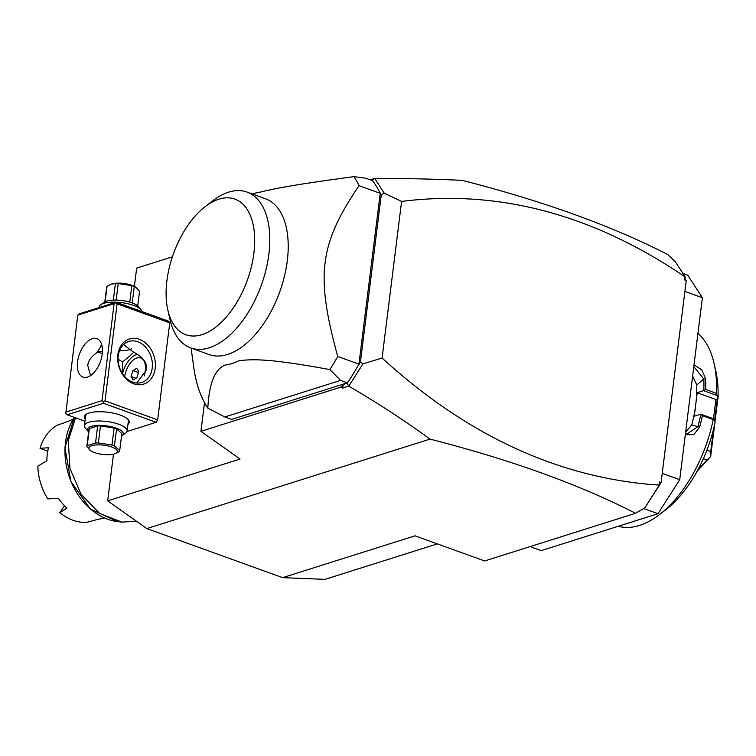 <?xml version="1.0" encoding="UTF-8"?>
<svg xmlns="http://www.w3.org/2000/svg" width="756" height="756" viewBox="0 0 756 756"><rect width="100%" height="100%" fill="white"/><g stroke="black" fill="none" stroke-linecap="round" stroke-linejoin="round"><path stroke-width="1.13" d="M437.327 543.876L324.985 579.361L282.621 577.641L146.796 528.576L107.673 500.859L113.485 454.167M134.388 286.382L136.666 268.115L172.377 256.832M684.567 279.871L685.144 279.484L686.259 280.485L684.567 279.871L685.049 276.696L675.467 261.926L667.765 254.536C611.784 225.846 543.271 201.115 462.228 180.363C434.917 179.059 405.755 178.397 374.74 178.397L384.237 193.177L401.597 201.427L382.092 358.051L362.984 363.834L348.847 386.004L346.862 383.273L347.382 382.838L340.587 380.381L329.89 369.58A144.179 78.482 -70.1 0 0 337.734 356.473L358.939 364.137L380.211 193.328A144.179 78.482 -70.1 0 0 379.682 192.232A144.179 78.482 -70.1 0 0 372.557 180.693L365.762 178.236L353.931 176.639C297.335 184.284 276.195 188.102 259.724 192.232A90.38 49.197 -70.1 0 0 252.315 193.99M686.259 280.485L661.084 482.611L644.84 507.834L635.541 513.286L484.624 560.961L415.016 535.815L282.621 577.641M635.541 513.286C579.559 484.587 511.047 459.865 430.003 439.104L146.796 528.576M685.144 279.484L685.049 276.696M659.515 485.239L659.005 485.097L659.393 482.007L659.61 484.445M659.393 482.007L661.084 482.611M659.005 485.097C559.884 478.482 467.577 436.127 382.092 358.051M684.945 276.781C592.789 214.298 498.336 189.18 401.597 201.427M374.74 178.397L370.185 179.834M372.141 180.542L374.692 178.482M107.673 500.859L240.068 459.034L200.935 431.317L341.126 387.025L343.167 384.435L346.862 383.273M200.935 431.317L204.517 402.627M340.587 380.381L224.806 416.962L231.601 419.419L347.07 382.933M343.167 384.435L342.695 388.14L348.847 386.004M341.126 387.025L342.695 388.14M430.003 439.104C404.819 420.705 377.773 403.061 348.866 386.193M659.043 485.541L644.84 507.834M358.911 364.364L360.461 361.935L362.984 363.834M347.382 382.838A144.179 78.482 -70.1 0 0 358.079 365.668L359.062 364.477M358.486 365.035L358.892 364.524M358.079 365.668A144.179 78.482 -70.1 0 0 358.939 364.137M380.259 192.941L379.682 192.232M384.237 193.177L381.289 194.708L380.24 193.092M381.289 194.708L360.461 361.935M329.89 369.58C275.685 359.676 255.122 358.495 238.735 360.792A90.38 49.197 109.9 0 1 225.581 364.95C215.035 368.663 209.11 383.065 207.824 408.155L224.806 416.962M207.824 408.155A144.179 78.482 109.9 0 1 193.725 367.189L191.107 348.053M380.211 193.328L359.005 185.664A144.179 78.482 -70.1 0 0 353.931 176.639M359.005 185.664C319.259 244.604 315.45 275.127 337.734 356.473M287.28 260.867A82.848 45.095 109.9 0 1 209.157 354.573L190.739 347.921A82.848 45.095 -70.1 0 0 268.626 256.019A82.848 45.095 109.9 0 0 247.032 192.081L265.45 198.733A82.848 45.095 109.9 0 1 287.28 260.867M205.084 206.7A72.085 39.236 -70.1 0 0 166.915 280.674A72.085 39.236 -70.1 0 0 167.813 309.875A72.085 39.236 -70.1 0 0 212.332 329.588A72.085 39.236 -70.1 0 0 253.884 253.194A72.085 39.236 -70.1 0 0 205.084 206.7L212.786 200.775A82.848 45.095 109.9 0 1 247.032 192.081M167.813 309.875L169.949 319.344A82.848 45.095 -70.1 0 0 190.739 347.921M127.008 431.506L156.114 422.311L157.664 419.882L169.75 322.85L168.701 321.234L116.065 302.23L79.73 313.712L77.773 315.12L65.763 413.664L67.133 414.779L84.974 421.224M116.065 302.23L115.744 302.721L117.114 303.836L169.75 322.85M117.114 303.836L105.027 400.869L157.664 419.882M155.216 368.295A23.672 18.333 -107.5 0 1 133.765 383.783A23.672 18.333 -107.5 0 1 117.86 354.81A23.672 18.333 -107.5 0 1 139.312 339.312A23.672 18.333 -107.5 0 1 155.216 368.295M105.027 400.869L103.402 401.776L103.477 403.298L156.114 422.311M67.133 414.779L103.477 403.298M85.248 419.013A22.595 7.286 7.1 0 1 86.108 414.382A22.595 7.286 7.1 0 1 89.057 413.031A22.595 7.286 7.1 0 1 110.735 412.681A22.595 7.286 7.1 0 1 128.265 419.637A22.595 7.286 7.1 0 1 127.962 424.333M65.687 412.143L102.032 400.661L114.118 303.638L77.773 315.12M114.118 303.638L115.744 302.721M102.24 353.997A20.44 11.132 109.9 0 1 82.962 377.121A20.44 11.132 109.9 0 1 77.575 361.784A20.44 11.132 109.9 0 1 96.853 338.66A20.44 11.132 109.9 0 1 102.24 353.997M102.032 400.661L103.402 401.776M101.795 344.953L96.948 352.655C91.174 356.671 88.112 360.943 87.762 365.469L90.493 375.628M102.287 353.572A21.518 16.67 72.5 0 0 97.023 352.334M122.179 373.162L122.614 361.935L118.078 359.232M102.447 351.502L97.259 351.493M123.549 344.556L132.754 351.644C143.158 357.002 147.694 363.107 146.38 369.939L136.713 383.046M133.368 351.89L133.67 352.372L129.871 355.925L122.614 361.935M119.599 350.529A17.218 5.547 -172.9 0 0 129.777 349.584A17.218 5.547 -172.9 0 0 131.478 348.885M100.983 345.53A17.218 5.547 -172.9 0 0 102.098 346.267M137.904 354.299A20.44 11.132 -70.1 0 0 122.491 373.644M118.267 355.83A21.518 16.67 -107.5 0 1 128.756 341.447A21.518 16.67 -107.5 0 1 145.832 347.439A21.518 16.67 -107.5 0 1 152.221 368.096A21.518 16.67 -107.5 0 1 141.722 382.479A21.518 16.67 -107.5 0 1 124.645 376.488A21.518 16.67 -107.5 0 1 118.267 355.83M142.856 358.731A17.218 9.374 -70.1 0 0 142.44 358.561L140.748 357.947A17.218 9.374 109.9 0 0 125.657 372.207A17.218 9.374 -70.1 0 0 124.645 376.488M140.748 357.947A17.218 9.374 109.9 0 1 144.15 376.015M136.855 377.707L138.717 371.791L136.76 368.229L132.943 370.582L131.081 376.497L133.037 380.06L136.855 377.707M131.081 376.497L135.957 378.255M132.943 370.582L138.461 372.576M88.641 431.865A18.078 5.821 7.1 0 1 88.263 431.468L85.4 428.208A21.518 6.936 7.1 0 1 84.417 425.704L85.655 415.8A21.518 6.936 7.1 0 1 86.713 414.005M84.417 425.704A21.518 6.936 7.1 0 1 88.792 422.235A21.518 6.936 7.1 0 1 113.031 422.604A21.518 6.936 7.1 0 1 127.131 431.024A21.518 6.936 7.1 0 1 125.562 433.207L121.99 435.664A18.078 5.821 7.1 0 1 121.527 435.957M127.773 419.117A21.518 6.936 7.1 0 1 128.359 421.12L127.131 431.024M88.263 431.468A18.078 5.821 7.1 0 1 91.107 426.45A18.078 5.821 7.1 0 1 114.288 427.499A18.078 5.821 7.1 0 1 121.99 435.664M119.694 450.67L121.811 433.651A16.566 5.339 -172.9 0 0 121.811 433.651A16.566 5.339 -172.9 0 0 121.82 433.623L119.694 450.642A16.566 5.339 -172.9 0 1 119.694 450.67A16.566 5.339 -172.9 0 1 119.297 451.606L114.591 453.865M89.321 428.624L87.205 445.643A16.566 5.339 -172.9 0 0 86.808 446.579L88.924 429.578A16.566 5.339 7.1 0 1 88.924 429.55A16.566 5.339 7.1 0 1 89.321 428.624L97.647 425.987A16.566 5.339 7.1 0 1 100.501 425.921L114.099 428.009A16.566 5.339 7.1 0 1 116.547 428.898L121.82 433.623M91.211 451.067A14.421 4.649 -172.9 0 0 94.406 452.542A14.421 4.649 -172.9 0 0 114.317 453.95A14.421 4.649 -172.9 0 0 111.803 447.042A14.421 4.649 -172.9 0 0 93.3 445.293A14.421 4.649 -172.9 0 0 91.211 451.067L86.808 446.607A16.566 5.339 -172.9 0 1 86.808 446.579L88.924 429.55M97.647 425.987L95.53 443.016L87.205 445.643M100.501 425.921L98.374 442.95A16.566 5.339 -172.9 0 0 95.53 443.016M114.099 428.009L111.973 445.038L98.374 442.95M116.547 428.898L114.43 445.927A16.566 5.339 -172.9 0 0 113.239 445.464A16.566 5.339 -172.9 0 0 111.973 445.038M114.43 445.927L119.694 450.642M141.93 311.566A21.518 6.936 -172.9 0 0 140.947 309.658A21.518 6.936 -172.9 0 0 124.249 303.033A21.518 6.936 -172.9 0 0 103.6 303.373A21.518 6.936 -172.9 0 0 100.794 304.659A21.518 6.936 -172.9 0 0 99.225 306.841L99.13 307.579M140.947 309.658L138.093 306.397A18.078 5.821 -172.9 0 0 124.069 300.831A18.078 5.821 -172.9 0 0 106.719 301.115A18.078 5.821 -172.9 0 0 104.356 302.202L100.794 304.659M105.122 301.748L107.05 286.269L111.482 284.086L115.384 283.632A16.566 5.339 7.1 0 1 118.229 283.566L131.827 285.655A16.566 5.339 7.1 0 1 133.094 286.08A16.566 5.339 7.1 0 1 134.275 286.543L132.234 302.948M113.324 300.113L115.384 283.632M106.662 287.195L104.829 301.909L106.653 287.223A16.566 5.339 7.1 0 1 106.662 287.195A16.566 5.339 7.1 0 1 107.05 286.269M139.548 291.268A16.566 5.339 7.1 0 1 139.548 291.287A16.566 5.339 7.1 0 1 139.539 291.315L137.715 306.01L139.548 291.268L135.853 287.223L134.275 286.543M129.777 302.135L131.827 285.655M111.756 284.001A14.421 4.649 7.1 0 1 112.03 283.916A14.421 4.649 7.1 0 1 131.941 285.324A14.421 4.649 7.1 0 1 135.144 286.798L135.853 287.223M116.169 300.085L118.229 283.566M682.952 273.455L687.733 275.184L702.381 297.741L684.898 291.429M530.079 546.607L541.202 550.623L658.022 513.711L643.658 508.523M662.237 473.36L679.72 479.673L658.022 513.711M702.381 297.741L679.72 479.673M713.229 419.571A105.443 57.399 109.9 0 1 659.591 514.505L665.743 509.771A96.834 52.712 109.9 0 0 715.072 422.273L713.777 418.862L713.229 419.571L702.371 415.649A105.443 57.399 109.9 0 1 699.65 427.055L693.743 434.691L685.323 434.7M659.591 514.505A105.443 57.399 109.9 0 1 618.247 526.28M713.777 418.862L700.746 414.156L702.371 415.649M692.628 376.082L696.739 384.917A92.534 50.368 109.9 0 1 695.747 404.469L694.292 416.197L700.746 414.156M700.812 414.279A104.148 56.691 109.9 0 1 697.911 426.639L686.911 434.038L685.475 433.49M713.484 418.758L715.885 399.489L697.212 392.742L695.747 404.469A92.534 50.368 109.9 0 1 691.749 424.976L685.645 432.111M699.65 427.055L691.749 424.976M694.027 364.836L701.814 369.901L705.65 378.898A105.443 57.399 109.9 0 1 705.631 389.453L716.499 393.375L717.992 398.828L715.885 399.489M697.949 333.33A105.443 57.399 109.9 0 1 714.108 363.589A105.443 57.399 109.9 0 1 716.499 393.375M705.65 378.898L703.836 379.068A104.148 56.691 109.9 0 1 703.779 390.521L705.631 389.453M697.212 392.742L703.779 390.521M703.666 390.701L716.697 395.407M714.108 363.589L715.819 371.168A96.834 52.712 109.9 0 1 717.992 398.828M703.345 458.769L706.964 460.073L710.593 456.567L697.145 471.262M714.685 424.163L710.659 456.416A64.553 35.145 109.9 0 1 710.593 456.567M710.659 456.416L710.744 451.568L706.907 450.189M717.283 399.045L714.562 420.912M713.532 429.134L710.744 451.568M718.077 396.267L718.2 395.908A64.553 35.145 -70.1 0 0 718.162 395.785L718.087 395.671M706.964 460.073L697.75 470.147M718.2 395.908L718.058 397.042M717.831 398.875L714.959 421.961M693.8 366.66L703.836 379.068L696.739 384.917M136.382 521.205L121.924 522.103L99.66 513.475L81.157 494.377L69.968 468.474L68.267 440.606L75.572 417.832M73.134 419.4L72.491 419.599A51.644 40.002 72.5 0 0 67.927 421.451L57.002 425.326A51.644 40.002 -107.5 0 0 40.03 448.28L48.469 447.788A51.644 40.002 72.5 0 0 47.297 454.129A51.644 40.002 72.5 0 0 46.863 460.735L37.8 466.225A51.644 40.002 72.5 0 0 47.826 498.932L58.363 498.251A51.644 40.002 72.5 0 0 66.972 508.136L59.762 512.615L64.562 505.811M59.762 512.615A51.644 40.002 72.5 0 0 86.76 522.368L97.94 519.315A51.644 40.002 72.5 0 0 103.61 518.096L104.252 517.888M47.732 451.275L40.03 448.28M117.624 521.602L90.38 509.024L70.875 481.544L64.921 447.561L74.4 417.406A62.682 48.545 72.5 0 0 71.083 481.563A62.682 48.545 72.5 0 0 117.624 521.602L121.924 522.103M114.317 453.95L114.865 453.789M112.03 283.916L111.482 284.086"/></g></svg>

